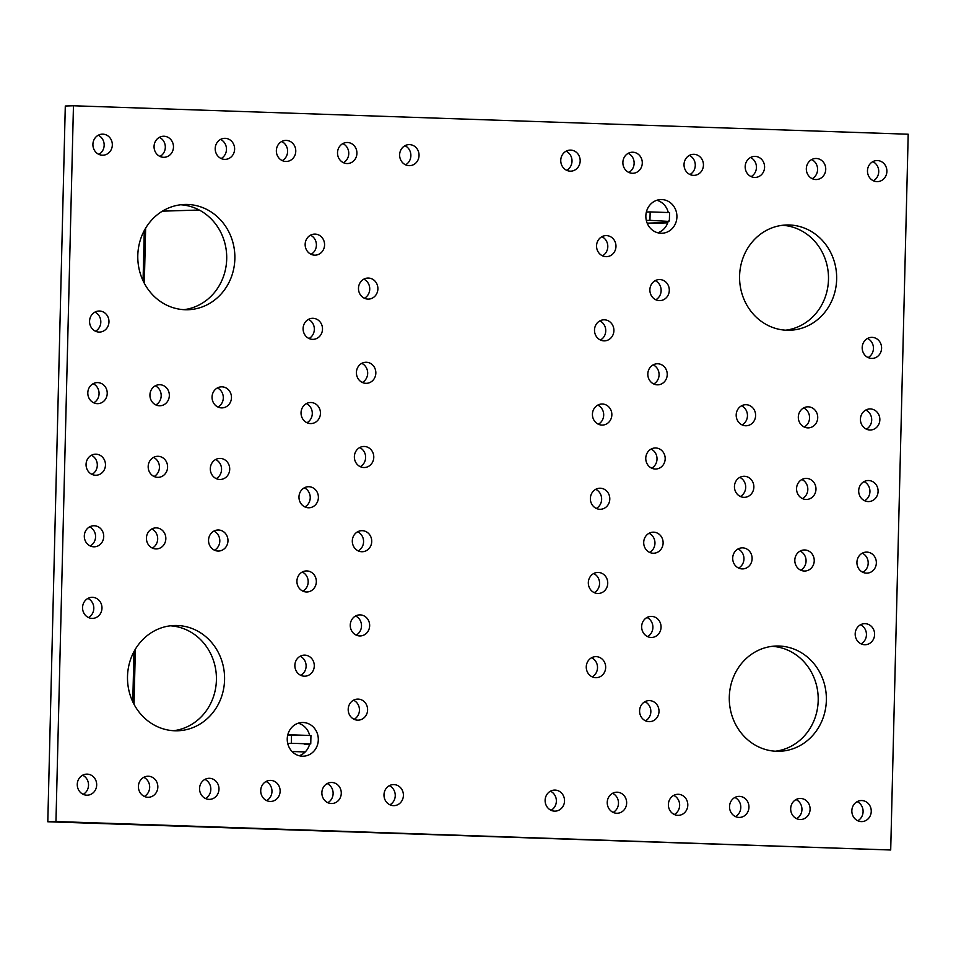 <?xml version="1.0" encoding="UTF-8"?>
<svg xmlns="http://www.w3.org/2000/svg" width="956" height="956" viewBox="0 0 956 956"><rect width="100%" height="100%" fill="white"/><g stroke="black" fill="none" stroke-linecap="round" stroke-linejoin="round"><path stroke-width="1.43" d="M87.904 598.432A10.528 9.703 -91.7 0 1 93.808 607.813A10.528 9.703 -91.7 0 1 88.478 617.54M92.529 597.333A10.528 9.703 -91.7 0 1 101.981 607.873A10.528 9.703 -91.7 0 1 92.589 618.389A10.528 9.703 -91.7 0 1 82.563 608.159A10.528 9.703 -91.7 0 1 91.943 597.333A10.528 9.703 -91.7 0 1 92.529 597.333M94.895 312.122A10.528 9.703 -91.7 0 1 100.81 321.503A10.528 9.703 -91.7 0 1 95.469 331.23M99.52 311.023A10.528 9.703 -91.7 0 1 108.972 321.575A10.528 9.703 -91.7 0 1 99.579 332.079A10.528 9.703 -91.7 0 1 89.565 321.849A10.528 9.703 -91.7 0 1 98.946 311.023A10.528 9.703 -91.7 0 1 99.52 311.023M93.15 383.703A10.528 9.703 -91.7 0 1 99.066 393.083A10.528 9.703 -91.7 0 1 93.724 402.811M97.775 382.603A10.528 9.703 -91.7 0 1 107.227 393.143A10.528 9.703 -91.7 0 1 97.835 403.659A10.528 9.703 -91.7 0 1 87.809 393.418A10.528 9.703 -91.7 0 1 97.201 382.603A10.528 9.703 -91.7 0 1 97.775 382.603M91.394 455.283A10.528 9.703 -91.7 0 1 97.309 464.664A10.528 9.703 -91.7 0 1 91.979 474.379M96.018 454.184A10.528 9.703 -91.7 0 1 105.471 464.724A10.528 9.703 -91.7 0 1 96.09 475.24A10.528 9.703 -91.7 0 1 86.064 464.998A10.528 9.703 -91.7 0 1 95.445 454.184A10.528 9.703 -91.7 0 1 96.018 454.184M89.649 526.852A10.528 9.703 -91.7 0 1 95.564 536.232A10.528 9.703 -91.7 0 1 90.223 545.96M94.274 525.752A10.528 9.703 -91.7 0 1 103.726 536.304A10.528 9.703 -91.7 0 1 94.333 546.808A10.528 9.703 -91.7 0 1 84.307 536.579A10.528 9.703 -91.7 0 1 93.7 525.752A10.528 9.703 -91.7 0 1 94.274 525.752M151.765 528.979A10.528 9.703 -91.7 0 1 157.68 538.359A10.528 9.703 -91.7 0 1 152.351 548.075M156.39 527.879A10.528 9.703 -91.7 0 1 165.842 538.419A10.528 9.703 -91.7 0 1 156.461 548.923A10.528 9.703 -91.7 0 1 146.435 538.694A10.528 9.703 -91.7 0 1 155.816 527.879A10.528 9.703 -91.7 0 1 156.39 527.879M153.522 457.398A10.528 9.703 -91.7 0 1 159.437 466.779A10.528 9.703 -91.7 0 1 154.095 476.494M158.146 456.299A10.528 9.703 -91.7 0 1 167.599 466.839A10.528 9.703 -91.7 0 1 158.206 477.355A10.528 9.703 -91.7 0 1 148.18 467.114A10.528 9.703 -91.7 0 1 157.573 456.299A10.528 9.703 -91.7 0 1 158.146 456.299M155.266 385.818A10.528 9.703 -91.7 0 1 161.182 395.198A10.528 9.703 -91.7 0 1 155.84 404.926M159.891 384.718A10.528 9.703 -91.7 0 1 169.343 395.27A10.528 9.703 -91.7 0 1 159.951 405.774A10.528 9.703 -91.7 0 1 149.937 395.545A10.528 9.703 -91.7 0 1 159.317 384.718A10.528 9.703 -91.7 0 1 159.891 384.718M217.382 387.933A10.528 9.703 -91.7 0 1 223.298 397.314A10.528 9.703 -91.7 0 1 217.968 407.041M222.019 386.833A10.528 9.703 -91.7 0 1 231.471 397.385A10.528 9.703 -91.7 0 1 222.079 407.889A10.528 9.703 -91.7 0 1 212.053 397.66A10.528 9.703 -91.7 0 1 221.434 386.833A10.528 9.703 -91.7 0 1 222.019 386.833M215.638 459.513A10.528 9.703 -91.7 0 1 221.553 468.894A10.528 9.703 -91.7 0 1 216.211 478.621M220.262 458.414A10.528 9.703 -91.7 0 1 229.715 468.966A10.528 9.703 -91.7 0 1 220.322 479.47A10.528 9.703 -91.7 0 1 210.308 469.241A10.528 9.703 -91.7 0 1 219.689 458.414A10.528 9.703 -91.7 0 1 220.262 458.414M213.893 531.094A10.528 9.703 -91.7 0 1 219.808 540.475A10.528 9.703 -91.7 0 1 214.467 550.19M218.518 529.994A10.528 9.703 -91.7 0 1 227.97 540.534A10.528 9.703 -91.7 0 1 218.577 551.05A10.528 9.703 -91.7 0 1 208.551 540.809A10.528 9.703 -91.7 0 1 217.944 529.994A10.528 9.703 -91.7 0 1 218.518 529.994M404.974 145.706A10.528 9.703 -91.7 0 1 410.877 155.087A10.528 9.703 -91.7 0 1 405.547 164.814M409.598 144.619A10.528 9.703 -91.7 0 1 419.051 155.159A10.528 9.703 -91.7 0 1 409.658 165.663A10.528 9.703 -91.7 0 1 399.632 155.434A10.528 9.703 -91.7 0 1 409.013 144.607A10.528 9.703 -91.7 0 1 409.598 144.619M342.846 143.591A10.528 9.703 -91.7 0 1 348.761 152.972A10.528 9.703 -91.7 0 1 343.431 162.699M347.47 142.492A10.528 9.703 -91.7 0 1 356.923 153.044A10.528 9.703 -91.7 0 1 347.53 163.548A10.528 9.703 -91.7 0 1 337.516 153.319A10.528 9.703 -91.7 0 1 346.897 142.492A10.528 9.703 -91.7 0 1 347.47 142.492M281.697 141.512A10.528 9.703 -91.7 0 1 287.613 150.893A10.528 9.703 -91.7 0 1 282.271 160.608M286.322 140.412A10.528 9.703 -91.7 0 1 295.774 150.952A10.528 9.703 -91.7 0 1 286.382 161.468A10.528 9.703 -91.7 0 1 276.356 151.227A10.528 9.703 -91.7 0 1 285.748 140.412A10.528 9.703 -91.7 0 1 286.322 140.412M98.241 135.25A10.528 9.703 -91.7 0 1 104.156 144.631A10.528 9.703 -91.7 0 1 98.827 154.358M102.878 134.163A10.528 9.703 -91.7 0 1 112.33 144.703A10.528 9.703 -91.7 0 1 102.937 155.207A10.528 9.703 -91.7 0 1 92.911 144.977A10.528 9.703 -91.7 0 1 102.292 134.151A10.528 9.703 -91.7 0 1 102.878 134.163M159.401 137.341A10.528 9.703 -91.7 0 1 165.316 146.722A10.528 9.703 -91.7 0 1 159.975 156.437M164.026 136.242A10.528 9.703 -91.7 0 1 173.478 146.782A10.528 9.703 -91.7 0 1 164.085 157.298A10.528 9.703 -91.7 0 1 154.059 147.057A10.528 9.703 -91.7 0 1 163.452 136.242A10.528 9.703 -91.7 0 1 164.026 136.242M220.549 139.421A10.528 9.703 -91.7 0 1 226.464 148.801A10.528 9.703 -91.7 0 1 221.123 158.529M225.174 138.321A10.528 9.703 -91.7 0 1 234.626 148.873A10.528 9.703 -91.7 0 1 225.234 159.377A10.528 9.703 -91.7 0 1 215.208 149.148A10.528 9.703 -91.7 0 1 224.6 138.321A10.528 9.703 -91.7 0 1 225.174 138.321M738.032 548.959A10.528 9.703 -91.7 0 1 743.947 558.34A10.528 9.703 -91.7 0 1 738.618 568.067M742.657 547.86A10.528 9.703 -91.7 0 1 752.109 558.412A10.528 9.703 -91.7 0 1 742.716 568.916A10.528 9.703 -91.7 0 1 732.702 558.686A10.528 9.703 -91.7 0 1 742.083 547.86A10.528 9.703 -91.7 0 1 742.657 547.86M739.789 477.379A10.528 9.703 -91.7 0 1 745.692 486.759A10.528 9.703 -91.7 0 1 740.362 496.487M744.413 476.279A10.528 9.703 -91.7 0 1 753.866 486.831A10.528 9.703 -91.7 0 1 744.473 497.335A10.528 9.703 -91.7 0 1 734.447 487.106A10.528 9.703 -91.7 0 1 743.828 476.279A10.528 9.703 -91.7 0 1 744.413 476.279M741.533 405.81A10.528 9.703 -91.7 0 1 747.449 415.191A10.528 9.703 -91.7 0 1 742.107 424.906M746.158 404.711A10.528 9.703 -91.7 0 1 755.61 415.251A10.528 9.703 -91.7 0 1 746.218 425.767A10.528 9.703 -91.7 0 1 736.192 415.525A10.528 9.703 -91.7 0 1 745.584 404.711A10.528 9.703 -91.7 0 1 746.158 404.711M803.649 407.925A10.528 9.703 -91.7 0 1 809.565 417.306A10.528 9.703 -91.7 0 1 804.235 427.021M808.274 406.826A10.528 9.703 -91.7 0 1 817.727 417.366A10.528 9.703 -91.7 0 1 808.346 427.882A10.528 9.703 -91.7 0 1 798.32 417.641A10.528 9.703 -91.7 0 1 807.701 406.826A10.528 9.703 -91.7 0 1 808.274 406.826M801.905 479.506A10.528 9.703 -91.7 0 1 807.82 488.886A10.528 9.703 -91.7 0 1 802.478 498.602M806.529 478.406A10.528 9.703 -91.7 0 1 815.982 488.946A10.528 9.703 -91.7 0 1 806.589 499.45A10.528 9.703 -91.7 0 1 796.563 489.221A10.528 9.703 -91.7 0 1 805.956 478.406A10.528 9.703 -91.7 0 1 806.529 478.406M800.16 551.074A10.528 9.703 -91.7 0 1 806.063 560.455A10.528 9.703 -91.7 0 1 800.734 570.182M804.785 549.975A10.528 9.703 -91.7 0 1 814.237 560.527A10.528 9.703 -91.7 0 1 804.844 571.031A10.528 9.703 -91.7 0 1 794.818 560.802A10.528 9.703 -91.7 0 1 804.199 549.975A10.528 9.703 -91.7 0 1 804.785 549.975M862.276 553.189A10.528 9.703 -91.7 0 1 868.191 562.582A10.528 9.703 -91.7 0 1 862.85 572.297M866.901 552.102A10.528 9.703 -91.7 0 1 876.353 562.642A10.528 9.703 -91.7 0 1 866.961 573.146A10.528 9.703 -91.7 0 1 856.935 562.917A10.528 9.703 -91.7 0 1 866.327 552.102A10.528 9.703 -91.7 0 1 866.901 552.102M864.021 481.621A10.528 9.703 -91.7 0 1 869.936 491.002A10.528 9.703 -91.7 0 1 864.606 500.717M868.645 480.521A10.528 9.703 -91.7 0 1 878.098 491.061A10.528 9.703 -91.7 0 1 868.717 501.577A10.528 9.703 -91.7 0 1 858.691 491.336A10.528 9.703 -91.7 0 1 868.072 480.521A10.528 9.703 -91.7 0 1 868.645 480.521M865.778 410.04A10.528 9.703 -91.7 0 1 871.693 419.421A10.528 9.703 -91.7 0 1 866.351 429.148M870.402 408.941A10.528 9.703 -91.7 0 1 879.855 419.493A10.528 9.703 -91.7 0 1 870.462 429.997A10.528 9.703 -91.7 0 1 860.436 419.768A10.528 9.703 -91.7 0 1 869.829 408.941A10.528 9.703 -91.7 0 1 870.402 408.941M867.522 338.46A10.528 9.703 -91.7 0 1 873.437 347.841A10.528 9.703 -91.7 0 1 868.096 357.568M872.147 337.372A10.528 9.703 -91.7 0 1 881.599 347.912A10.528 9.703 -91.7 0 1 872.207 358.416A10.528 9.703 -91.7 0 1 862.192 348.187A10.528 9.703 -91.7 0 1 871.573 337.36A10.528 9.703 -91.7 0 1 872.147 337.372M860.531 624.77A10.528 9.703 -91.7 0 1 866.435 634.151A10.528 9.703 -91.7 0 1 861.105 643.878M865.156 623.671A10.528 9.703 -91.7 0 1 874.609 634.222A10.528 9.703 -91.7 0 1 865.216 644.726A10.528 9.703 -91.7 0 1 855.19 634.497A10.528 9.703 -91.7 0 1 864.571 623.671A10.528 9.703 -91.7 0 1 865.156 623.671M363.818 279.152A10.528 9.703 -91.7 0 1 369.733 288.533A10.528 9.703 -91.7 0 1 364.403 298.26M368.442 278.053A10.528 9.703 -91.7 0 1 377.895 288.604A10.528 9.703 -91.7 0 1 368.502 299.109A10.528 9.703 -91.7 0 1 358.488 288.879A10.528 9.703 -91.7 0 1 367.869 278.053A10.528 9.703 -91.7 0 1 368.442 278.053M361.762 363.364A10.528 9.703 -91.7 0 1 367.678 372.744A10.528 9.703 -91.7 0 1 362.336 382.46M366.387 362.264A10.528 9.703 -91.7 0 1 375.839 372.804A10.528 9.703 -91.7 0 1 366.447 383.32A10.528 9.703 -91.7 0 1 356.421 373.079A10.528 9.703 -91.7 0 1 365.813 362.264A10.528 9.703 -91.7 0 1 366.387 362.264M359.707 447.575A10.528 9.703 -91.7 0 1 365.622 456.956A10.528 9.703 -91.7 0 1 360.281 466.671M364.332 446.476A10.528 9.703 -91.7 0 1 373.784 457.016A10.528 9.703 -91.7 0 1 364.391 467.52A10.528 9.703 -91.7 0 1 354.365 457.291A10.528 9.703 -91.7 0 1 363.758 446.476A10.528 9.703 -91.7 0 1 364.332 446.476M357.652 531.775A10.528 9.703 -91.7 0 1 363.567 541.156A10.528 9.703 -91.7 0 1 358.225 550.883M362.276 530.676A10.528 9.703 -91.7 0 1 371.729 541.227A10.528 9.703 -91.7 0 1 362.336 551.731A10.528 9.703 -91.7 0 1 352.31 541.502A10.528 9.703 -91.7 0 1 361.691 530.676A10.528 9.703 -91.7 0 1 362.276 530.676M355.584 615.987A10.528 9.703 -91.7 0 1 361.499 625.367A10.528 9.703 -91.7 0 1 356.17 635.095M360.209 614.887A10.528 9.703 -91.7 0 1 369.661 625.427A10.528 9.703 -91.7 0 1 360.281 635.943A10.528 9.703 -91.7 0 1 350.255 625.702A10.528 9.703 -91.7 0 1 359.635 614.887A10.528 9.703 -91.7 0 1 360.209 614.887M353.529 700.198A10.528 9.703 -91.7 0 1 359.444 709.579A10.528 9.703 -91.7 0 1 354.114 719.294M358.153 699.099A10.528 9.703 -91.7 0 1 367.606 709.639A10.528 9.703 -91.7 0 1 358.213 720.155A10.528 9.703 -91.7 0 1 348.199 709.914A10.528 9.703 -91.7 0 1 357.58 699.099A10.528 9.703 -91.7 0 1 358.153 699.099M601.886 236.706A10.528 9.703 -91.7 0 1 607.801 246.086A10.528 9.703 -91.7 0 1 602.471 255.802M606.522 235.606A10.528 9.703 -91.7 0 1 615.975 246.146A10.528 9.703 -91.7 0 1 606.582 256.662A10.528 9.703 -91.7 0 1 596.556 246.421A10.528 9.703 -91.7 0 1 605.937 235.606A10.528 9.703 -91.7 0 1 606.522 235.606M599.83 320.905A10.528 9.703 -91.7 0 1 605.745 330.286A10.528 9.703 -91.7 0 1 600.416 340.013M604.455 319.818A10.528 9.703 -91.7 0 1 613.907 330.358A10.528 9.703 -91.7 0 1 604.515 340.862A10.528 9.703 -91.7 0 1 594.501 330.633A10.528 9.703 -91.7 0 1 603.881 319.806A10.528 9.703 -91.7 0 1 604.455 319.818M597.775 405.117A10.528 9.703 -91.7 0 1 603.69 414.498A10.528 9.703 -91.7 0 1 598.348 424.225M602.4 404.018A10.528 9.703 -91.7 0 1 611.852 414.569A10.528 9.703 -91.7 0 1 602.459 425.073A10.528 9.703 -91.7 0 1 592.433 414.844A10.528 9.703 -91.7 0 1 601.826 404.018A10.528 9.703 -91.7 0 1 602.4 404.018M595.719 489.329A10.528 9.703 -91.7 0 1 601.635 498.709A10.528 9.703 -91.7 0 1 596.293 508.425M600.344 488.229A10.528 9.703 -91.7 0 1 609.797 498.769A10.528 9.703 -91.7 0 1 600.404 509.285A10.528 9.703 -91.7 0 1 590.378 499.044A10.528 9.703 -91.7 0 1 599.77 488.229A10.528 9.703 -91.7 0 1 600.344 488.229M593.664 573.54A10.528 9.703 -91.7 0 1 599.567 582.921A10.528 9.703 -91.7 0 1 594.238 592.636M598.289 572.441A10.528 9.703 -91.7 0 1 607.741 582.981A10.528 9.703 -91.7 0 1 598.348 593.485A10.528 9.703 -91.7 0 1 588.322 583.256A10.528 9.703 -91.7 0 1 597.703 572.441A10.528 9.703 -91.7 0 1 598.289 572.441M591.597 657.74A10.528 9.703 -91.7 0 1 597.512 667.121A10.528 9.703 -91.7 0 1 592.182 676.848M596.221 656.641A10.528 9.703 -91.7 0 1 605.674 667.192A10.528 9.703 -91.7 0 1 596.293 677.696A10.528 9.703 -91.7 0 1 586.267 667.467A10.528 9.703 -91.7 0 1 595.648 656.641A10.528 9.703 -91.7 0 1 596.221 656.641M655.218 280.658A10.528 9.703 -91.7 0 1 661.134 290.038A10.528 9.703 -91.7 0 1 655.792 299.766M659.843 279.558A10.528 9.703 -91.7 0 1 669.296 290.11A10.528 9.703 -91.7 0 1 659.903 300.614A10.528 9.703 -91.7 0 1 649.877 290.385A10.528 9.703 -91.7 0 1 659.27 279.558A10.528 9.703 -91.7 0 1 659.843 279.558M644.93 701.704A10.528 9.703 -91.7 0 1 650.845 711.085A10.528 9.703 -91.7 0 1 645.503 720.8M649.554 700.605A10.528 9.703 -91.7 0 1 659.007 711.145A10.528 9.703 -91.7 0 1 649.614 721.66A10.528 9.703 -91.7 0 1 639.588 711.419A10.528 9.703 -91.7 0 1 648.981 700.605A10.528 9.703 -91.7 0 1 649.554 700.605M646.985 617.492A10.528 9.703 -91.7 0 1 652.9 626.873A10.528 9.703 -91.7 0 1 647.559 636.6M651.61 616.393A10.528 9.703 -91.7 0 1 661.062 626.945A10.528 9.703 -91.7 0 1 651.669 637.449A10.528 9.703 -91.7 0 1 641.655 627.22A10.528 9.703 -91.7 0 1 651.036 616.393A10.528 9.703 -91.7 0 1 651.61 616.393M649.04 533.281A10.528 9.703 -91.7 0 1 654.956 542.661A10.528 9.703 -91.7 0 1 649.626 552.389M653.665 532.181A10.528 9.703 -91.7 0 1 663.117 542.733A10.528 9.703 -91.7 0 1 653.725 553.237A10.528 9.703 -91.7 0 1 643.711 543.008A10.528 9.703 -91.7 0 1 653.091 532.181A10.528 9.703 -91.7 0 1 653.665 532.181M651.096 449.081A10.528 9.703 -91.7 0 1 657.011 458.462A10.528 9.703 -91.7 0 1 651.681 468.177M655.732 447.982A10.528 9.703 -91.7 0 1 665.185 458.522A10.528 9.703 -91.7 0 1 655.792 469.026A10.528 9.703 -91.7 0 1 645.766 458.796A10.528 9.703 -91.7 0 1 655.147 447.982A10.528 9.703 -91.7 0 1 655.732 447.982M653.163 364.869A10.528 9.703 -91.7 0 1 659.078 374.25A10.528 9.703 -91.7 0 1 653.737 383.977M657.788 363.77A10.528 9.703 -91.7 0 1 667.24 374.31A10.528 9.703 -91.7 0 1 657.848 384.826A10.528 9.703 -91.7 0 1 647.821 374.585A10.528 9.703 -91.7 0 1 657.214 363.77A10.528 9.703 -91.7 0 1 657.788 363.77M302.263 572.023A10.528 9.703 -91.7 0 1 308.179 581.415A10.528 9.703 -91.7 0 1 302.837 591.131M306.888 570.935A10.528 9.703 -91.7 0 1 316.34 581.475A10.528 9.703 -91.7 0 1 306.948 591.979A10.528 9.703 -91.7 0 1 296.922 581.75A10.528 9.703 -91.7 0 1 306.314 570.935A10.528 9.703 -91.7 0 1 306.888 570.935M304.319 487.823A10.528 9.703 -91.7 0 1 310.234 497.204A10.528 9.703 -91.7 0 1 304.892 506.919M308.943 486.724A10.528 9.703 -91.7 0 1 318.396 497.263A10.528 9.703 -91.7 0 1 309.003 507.779A10.528 9.703 -91.7 0 1 298.977 497.538A10.528 9.703 -91.7 0 1 308.37 486.724A10.528 9.703 -91.7 0 1 308.943 486.724M306.374 403.611A10.528 9.703 -91.7 0 1 312.289 412.992A10.528 9.703 -91.7 0 1 306.948 422.719M310.999 402.512A10.528 9.703 -91.7 0 1 320.451 413.064A10.528 9.703 -91.7 0 1 311.059 423.568A10.528 9.703 -91.7 0 1 301.044 413.339A10.528 9.703 -91.7 0 1 310.425 402.512A10.528 9.703 -91.7 0 1 310.999 402.512M308.43 319.4A10.528 9.703 -91.7 0 1 314.345 328.78A10.528 9.703 -91.7 0 1 309.015 338.508M313.054 318.312A10.528 9.703 -91.7 0 1 322.507 328.852A10.528 9.703 -91.7 0 1 313.126 339.356A10.528 9.703 -91.7 0 1 303.1 329.127A10.528 9.703 -91.7 0 1 312.481 318.3A10.528 9.703 -91.7 0 1 313.054 318.312M310.497 235.2A10.528 9.703 -91.7 0 1 316.4 244.581A10.528 9.703 -91.7 0 1 311.07 254.296M315.122 234.101A10.528 9.703 -91.7 0 1 324.574 244.64A10.528 9.703 -91.7 0 1 315.181 255.156A10.528 9.703 -91.7 0 1 305.155 244.915A10.528 9.703 -91.7 0 1 314.536 234.101A10.528 9.703 -91.7 0 1 315.122 234.101M300.196 656.234A10.528 9.703 -91.7 0 1 306.111 665.615A10.528 9.703 -91.7 0 1 300.781 675.342M304.833 655.135A10.528 9.703 -91.7 0 1 314.285 665.687A10.528 9.703 -91.7 0 1 304.892 676.191A10.528 9.703 -91.7 0 1 294.866 665.962A10.528 9.703 -91.7 0 1 304.247 655.135A10.528 9.703 -91.7 0 1 304.833 655.135M204.907 779.403A10.528 9.703 -91.7 0 1 210.822 788.784A10.528 9.703 -91.7 0 1 205.48 798.511M209.531 778.303A10.528 9.703 -91.7 0 1 218.984 788.855A10.528 9.703 -91.7 0 1 209.591 799.359A10.528 9.703 -91.7 0 1 199.565 789.13A10.528 9.703 -91.7 0 1 208.958 778.303A10.528 9.703 -91.7 0 1 209.531 778.303M143.758 777.324A10.528 9.703 -91.7 0 1 149.674 786.704A10.528 9.703 -91.7 0 1 144.332 796.42M148.383 776.224A10.528 9.703 -91.7 0 1 157.836 786.764A10.528 9.703 -91.7 0 1 148.443 797.28A10.528 9.703 -91.7 0 1 138.417 787.039A10.528 9.703 -91.7 0 1 147.81 776.224A10.528 9.703 -91.7 0 1 148.383 776.224M82.61 775.232A10.528 9.703 -91.7 0 1 88.526 784.613A10.528 9.703 -91.7 0 1 83.184 794.34M87.235 774.133A10.528 9.703 -91.7 0 1 96.687 784.685A10.528 9.703 -91.7 0 1 87.295 795.189A10.528 9.703 -91.7 0 1 77.269 784.96A10.528 9.703 -91.7 0 1 86.661 774.133A10.528 9.703 -91.7 0 1 87.235 774.133M266.055 781.494A10.528 9.703 -91.7 0 1 271.97 790.875A10.528 9.703 -91.7 0 1 266.64 800.59M270.679 780.395A10.528 9.703 -91.7 0 1 280.132 790.935A10.528 9.703 -91.7 0 1 270.739 801.451A10.528 9.703 -91.7 0 1 260.725 791.21A10.528 9.703 -91.7 0 1 270.106 780.395A10.528 9.703 -91.7 0 1 270.679 780.395M327.203 783.573A10.528 9.703 -91.7 0 1 333.118 792.954A10.528 9.703 -91.7 0 1 327.789 802.682M331.828 782.474A10.528 9.703 -91.7 0 1 341.28 793.026A10.528 9.703 -91.7 0 1 331.899 803.53A10.528 9.703 -91.7 0 1 321.873 793.301A10.528 9.703 -91.7 0 1 331.254 782.474A10.528 9.703 -91.7 0 1 331.828 782.474M389.331 785.689A10.528 9.703 -91.7 0 1 395.246 795.069A10.528 9.703 -91.7 0 1 389.905 804.797M393.956 784.589A10.528 9.703 -91.7 0 1 403.408 795.141A10.528 9.703 -91.7 0 1 394.015 805.645A10.528 9.703 -91.7 0 1 383.989 795.416A10.528 9.703 -91.7 0 1 393.382 784.589A10.528 9.703 -91.7 0 1 393.956 784.589M734.877 797.471A10.528 9.703 -91.7 0 1 740.792 806.852A10.528 9.703 -91.7 0 1 735.451 816.579M739.502 796.372A10.528 9.703 -91.7 0 1 748.954 806.924A10.528 9.703 -91.7 0 1 739.562 817.428A10.528 9.703 -91.7 0 1 729.536 807.199A10.528 9.703 -91.7 0 1 738.928 796.372A10.528 9.703 -91.7 0 1 739.502 796.372M796.025 799.563A10.528 9.703 -91.7 0 1 801.941 808.943A10.528 9.703 -91.7 0 1 796.599 818.659M800.65 798.463A10.528 9.703 -91.7 0 1 810.102 809.003A10.528 9.703 -91.7 0 1 800.71 819.507A10.528 9.703 -91.7 0 1 790.684 809.278A10.528 9.703 -91.7 0 1 800.076 798.463A10.528 9.703 -91.7 0 1 800.65 798.463M857.173 801.642A10.528 9.703 -91.7 0 1 863.089 811.023A10.528 9.703 -91.7 0 1 857.759 820.75M861.798 800.542A10.528 9.703 -91.7 0 1 871.251 811.094A10.528 9.703 -91.7 0 1 861.858 821.598A10.528 9.703 -91.7 0 1 851.844 811.369A10.528 9.703 -91.7 0 1 861.225 800.542A10.528 9.703 -91.7 0 1 861.798 800.542M673.729 795.392A10.528 9.703 -91.7 0 1 679.644 804.773A10.528 9.703 -91.7 0 1 674.303 814.488M678.354 794.293A10.528 9.703 -91.7 0 1 687.806 804.833A10.528 9.703 -91.7 0 1 678.413 815.348A10.528 9.703 -91.7 0 1 668.387 805.107A10.528 9.703 -91.7 0 1 677.78 794.293A10.528 9.703 -91.7 0 1 678.354 794.293M612.569 793.301A10.528 9.703 -91.7 0 1 618.484 802.682A10.528 9.703 -91.7 0 1 613.155 812.409M617.206 792.201A10.528 9.703 -91.7 0 1 626.658 802.753A10.528 9.703 -91.7 0 1 617.265 813.257A10.528 9.703 -91.7 0 1 607.239 803.028A10.528 9.703 -91.7 0 1 616.62 792.201A10.528 9.703 -91.7 0 1 617.206 792.201M550.453 791.186A10.528 9.703 -91.7 0 1 556.368 800.566A10.528 9.703 -91.7 0 1 551.026 810.294M555.077 790.086A10.528 9.703 -91.7 0 1 564.53 800.626A10.528 9.703 -91.7 0 1 555.137 811.142A10.528 9.703 -91.7 0 1 545.123 800.913A10.528 9.703 -91.7 0 1 554.504 790.086A10.528 9.703 -91.7 0 1 555.077 790.086M750.52 157.489A10.528 9.703 -91.7 0 1 756.435 166.87A10.528 9.703 -91.7 0 1 751.093 176.597M755.144 156.39A10.528 9.703 -91.7 0 1 764.597 166.941A10.528 9.703 -91.7 0 1 755.204 177.446A10.528 9.703 -91.7 0 1 745.178 167.216A10.528 9.703 -91.7 0 1 754.571 156.39A10.528 9.703 -91.7 0 1 755.144 156.39M811.668 159.58A10.528 9.703 -91.7 0 1 817.583 168.961A10.528 9.703 -91.7 0 1 812.242 178.676M816.293 158.481A10.528 9.703 -91.7 0 1 825.745 169.021A10.528 9.703 -91.7 0 1 816.352 179.537A10.528 9.703 -91.7 0 1 806.326 169.296A10.528 9.703 -91.7 0 1 815.719 158.481A10.528 9.703 -91.7 0 1 816.293 158.481M872.816 161.66A10.528 9.703 -91.7 0 1 878.731 171.04A10.528 9.703 -91.7 0 1 873.39 180.768M877.441 160.56A10.528 9.703 -91.7 0 1 886.893 171.112A10.528 9.703 -91.7 0 1 877.5 181.616A10.528 9.703 -91.7 0 1 867.474 171.387A10.528 9.703 -91.7 0 1 876.867 160.56A10.528 9.703 -91.7 0 1 877.441 160.56M689.36 155.41A10.528 9.703 -91.7 0 1 695.275 164.791A10.528 9.703 -91.7 0 1 689.945 174.506M693.996 154.31A10.528 9.703 -91.7 0 1 703.449 164.85A10.528 9.703 -91.7 0 1 694.056 175.366A10.528 9.703 -91.7 0 1 684.03 165.125A10.528 9.703 -91.7 0 1 693.411 154.31A10.528 9.703 -91.7 0 1 693.996 154.31M628.212 153.319A10.528 9.703 -91.7 0 1 634.127 162.699A10.528 9.703 -91.7 0 1 628.797 172.427M632.836 152.219A10.528 9.703 -91.7 0 1 642.289 162.771A10.528 9.703 -91.7 0 1 632.908 173.275A10.528 9.703 -91.7 0 1 622.882 163.046A10.528 9.703 -91.7 0 1 632.263 152.219A10.528 9.703 -91.7 0 1 632.836 152.219M566.095 151.203A10.528 9.703 -91.7 0 1 572.011 160.584A10.528 9.703 -91.7 0 1 566.669 170.311M570.72 150.104A10.528 9.703 -91.7 0 1 580.173 160.656A10.528 9.703 -91.7 0 1 570.78 171.16A10.528 9.703 -91.7 0 1 560.754 160.931A10.528 9.703 -91.7 0 1 570.146 150.104A10.528 9.703 -91.7 0 1 570.72 150.104M668.256 221.027A16.849 15.535 -91.7 0 1 668.16 221.374A16.849 15.535 -91.7 0 1 657.8 232.786M656.82 200.282A16.849 15.535 -91.7 0 1 668.268 212.531M661.803 199.565A16.849 15.535 -91.7 0 1 676.92 216.438A16.849 15.535 -91.7 0 1 661.899 233.252A16.849 15.535 -91.7 0 1 645.862 216.881A16.849 15.535 -91.7 0 1 660.883 199.565A16.849 15.535 -91.7 0 1 661.803 199.565M309.636 743.971A16.849 15.535 -91.7 0 1 309.553 744.318A16.849 15.535 -91.7 0 1 299.18 755.718M298.2 723.214A16.849 15.535 -91.7 0 1 309.66 735.475M303.183 722.509A16.849 15.535 -91.7 0 1 318.312 739.382A16.849 15.535 -91.7 0 1 303.279 756.196A16.849 15.535 -91.7 0 1 287.242 739.813A16.849 15.535 -91.7 0 1 302.263 722.509A16.849 15.535 -91.7 0 1 303.183 722.509M180.66 204.775A52.664 48.541 -91.7 0 1 226.691 255.873A52.664 48.541 -91.7 0 1 183.839 309.672M187.615 204.465A52.664 48.541 -91.7 0 1 234.877 257.188A52.664 48.541 -91.7 0 1 187.926 309.732A52.664 48.541 -91.7 0 1 137.807 258.562A52.664 48.541 -91.7 0 1 184.735 204.465A52.664 48.541 -91.7 0 1 187.615 204.465M170.371 625.81A52.664 48.541 -91.7 0 1 216.403 676.92A52.664 48.541 -91.7 0 1 173.55 730.707M177.326 625.511A52.664 48.541 -91.7 0 1 224.588 678.234A52.664 48.541 -91.7 0 1 177.637 730.778A52.664 48.541 -91.7 0 1 127.518 679.608A52.664 48.541 -91.7 0 1 174.446 625.499A52.664 48.541 -91.7 0 1 177.326 625.511M772.161 646.328A52.664 48.541 -91.7 0 1 818.193 697.438A52.664 48.541 -91.7 0 1 775.34 751.225M779.116 646.029A52.664 48.541 -91.7 0 1 826.378 698.752A52.664 48.541 -91.7 0 1 779.427 751.285A52.664 48.541 -91.7 0 1 729.308 700.127A52.664 48.541 -91.7 0 1 776.236 646.017A52.664 48.541 -91.7 0 1 779.116 646.029M782.45 225.293A52.664 48.541 -91.7 0 1 828.482 276.392A52.664 48.541 -91.7 0 1 785.629 330.19M789.405 224.983A52.664 48.541 -91.7 0 1 836.667 277.706A52.664 48.541 -91.7 0 1 789.716 330.25A52.664 48.541 -91.7 0 1 739.597 279.08A52.664 48.541 -91.7 0 1 786.525 224.983A52.664 48.541 -91.7 0 1 789.405 224.983M890.705 849.992L47.8 821.778L65.295 106.008L73.457 105.769L908.2 134.222L890.705 849.992L55.962 821.527L73.457 105.769M47.8 821.778L55.962 821.527M309.553 744.318L304.211 744.138L310.748 743.935L310.951 735.523L287.744 734.973M669.355 220.991L669.57 212.579L650.152 211.909L649.949 220.334L668.16 221.374M291.532 734.853L291.329 743.278L310.748 743.935M291.329 743.278L287.708 743.386M162.401 211.156L199.266 210.033M647.176 223.154L667.814 222.521M650.152 211.909L646.364 212.029M649.949 220.334L646.328 220.442M647.308 223.465L667.706 222.844M309.648 735.451L287.816 734.71M305.239 751.942L292.058 751.5L305.227 751.954M134.019 704.285L135.358 649.172M144.308 283.239L145.647 228.137M144.284 230.551L143.053 280.741M133.983 651.598L132.764 701.776"/></g></svg>
